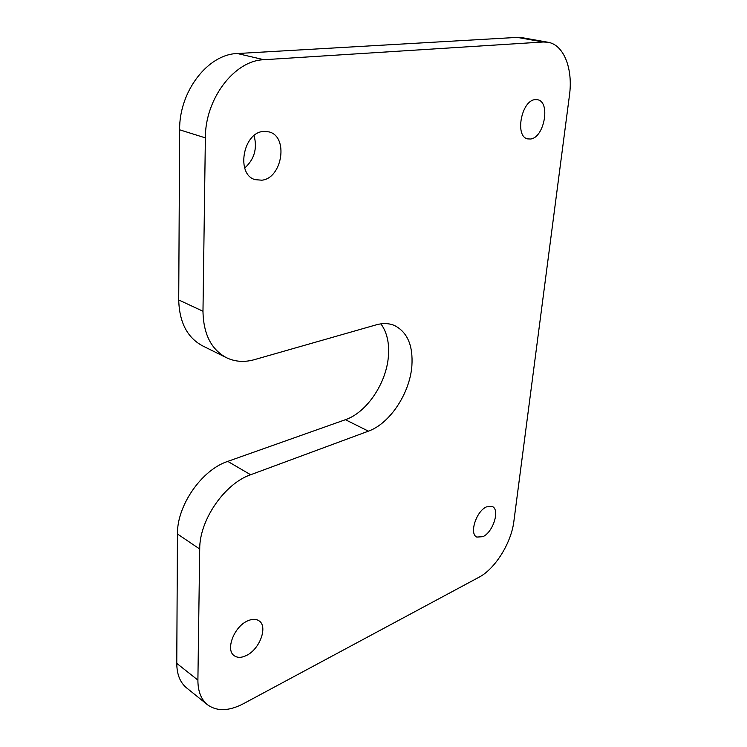 <?xml version="1.0" encoding="UTF-8"?>
<svg xmlns="http://www.w3.org/2000/svg" width="747" height="747" viewBox="0 0 747 747"><rect width="100%" height="100%" fill="white"/><g stroke="black" fill="none" stroke-linecap="round" stroke-linejoin="round"><path stroke-width="1.12" d="M244.699 168.056C254.344 159.326 257.463 148.504 254.073 135.599M261.842 180.195C282.319 178.281 288.818 136.561 269.051 131.892L263.43 131.435C242.812 132.555 235.837 174.77 255.166 179.654L261.842 180.195M530.51 139.007C544.246 137.906 550.884 101.732 537.523 99.724L535.216 99.622C521.359 100.219 514.552 136.934 527.755 138.895L530.51 139.007M482.936 536.663C493.151 532.135 500.182 509.706 492.329 506.503L486.493 506.868C476.259 511.088 468.995 533.862 476.801 537.074L482.936 536.663M246.342 655.521C259.76 649.376 268.173 626.369 258.994 620.804C255.95 618.787 252.103 618.833 247.472 620.953C234.063 626.677 225.202 650.039 234.25 655.726C237.462 657.93 241.496 657.864 246.342 655.521M199.71 549.036L177.459 534.002C176.936 505.327 201.933 469.714 227.76 461.385L250.647 474.747C224.754 483.505 199.43 519.949 199.71 549.036L197.899 680.106C197.89 691.227 201.074 699.425 207.433 704.701C216.901 711.564 228.862 711.256 243.317 703.758L479.032 577.216C495.224 568.841 511.34 542.77 513.88 521.303L569.457 95.345C573.164 69.051 563.994 44.755 547.924 42.243L543.256 41.991L263.934 59.723C234.409 60.432 205.108 98.791 205.369 137.868L202.979 311.247C203.408 334.03 211.224 349.512 226.425 357.692C235.053 361.819 244.353 362.472 254.335 359.671L376.255 324.833C382.828 323.012 388.804 323.19 394.201 325.375C407.311 331.883 413.203 345.413 411.877 365.965C409.823 393.324 389.869 423.605 368.402 431.159L345.413 419.702C366.898 412.475 386.657 382.781 388.44 355.796C389.383 342.686 386.862 332.041 380.886 323.853M250.647 474.747L368.402 431.159M226.425 357.692L202.53 345.833C187.273 337.635 179.345 322.349 178.72 299.958L202.979 311.247M205.369 137.868L179.635 129.81L178.72 299.958M179.635 129.81C179.047 91.507 207.909 54.101 237.369 53.532L263.934 59.723M543.256 41.991L517.232 37.387L237.369 53.532M517.232 37.387L521.938 37.649L547.924 42.243M207.433 704.701L186.507 687.819C180.102 682.506 176.852 674.364 176.768 663.373L197.899 680.106M177.459 534.002L176.768 663.373M227.76 461.385L345.413 419.702"/></g></svg>
